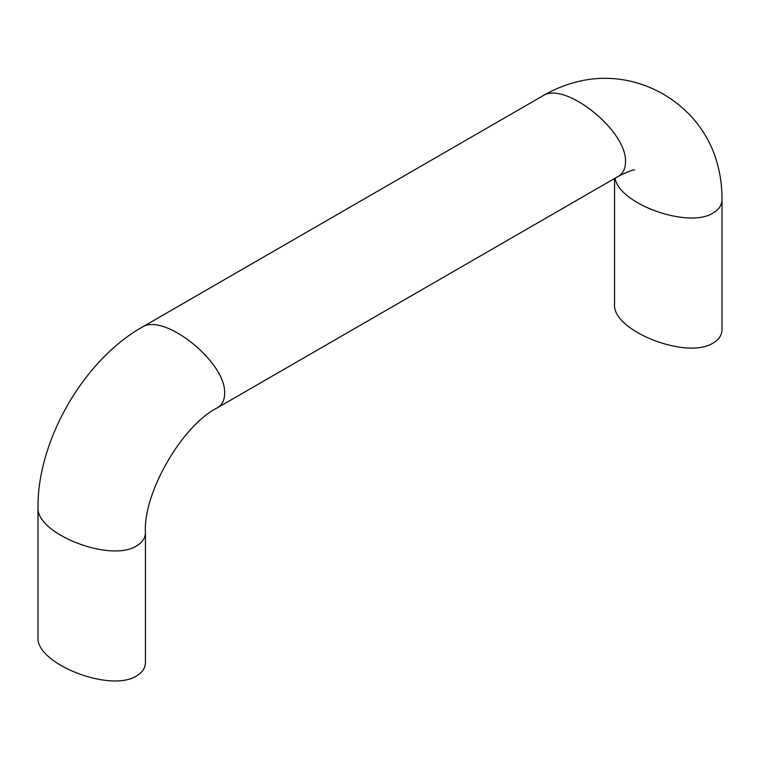 <?xml version="1.0" encoding="UTF-8"?>
<svg xmlns="http://www.w3.org/2000/svg" width="760" height="760" viewBox="0 0 760 760"><rect width="100%" height="100%" fill="white"/><g stroke="black" fill="none" stroke-linecap="round" stroke-linejoin="round"><path stroke-width="1.14" d="M38 507.148C35.501 533.672 110.846 563.122 136.762 545.746C142.471 542.374 145.369 537.899 145.445 532.332L145.445 662.359C145.369 667.926 142.471 672.4 136.762 675.773C110.846 693.149 35.501 663.708 38 637.174L38 507.148C37.506 440.353 83.704 360.335 141.787 327.37L542.678 95.921C556.13 88.037 570.456 82.716 585.675 79.962C596.581 78.033 607.819 77.795 619.4 79.23C634.723 81.225 649.306 86.174 663.147 94.078C676.942 102.087 688.541 112.223 697.956 124.478C705.052 133.845 710.514 143.763 714.324 154.232C719.549 168.786 722.105 183.863 722 199.462L722 329.488C721.924 335.055 719.026 339.53 713.317 342.902C687.401 360.278 612.056 330.837 614.555 304.304L614.555 178.495M542.678 95.921C564.404 80.503 627.579 131.024 625.489 162.155C625.423 168.786 623 173.527 618.212 176.386L217.322 407.835C182.181 425.315 143.023 493.154 145.445 532.332M722 199.462C721.924 205.029 719.026 209.504 713.317 212.866C689.149 229.007 619.257 204.355 615.049 178.21M141.787 327.37C163.523 311.952 226.689 362.472 224.599 393.604C224.532 400.235 222.11 404.976 217.322 407.835M634.533 170.059C633.783 169.338 628.339 171.437 618.212 176.386"/></g></svg>
